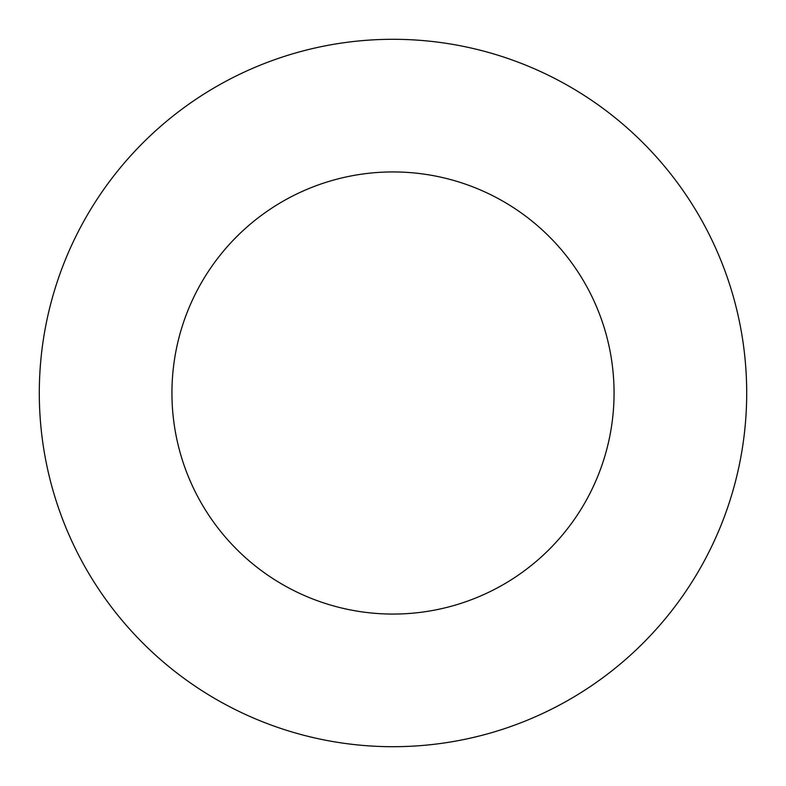 <?xml version="1.0" encoding="UTF-8"?>
<svg xmlns="http://www.w3.org/2000/svg" width="786" height="786" viewBox="0 0 786 786"><rect width="100%" height="100%" fill="white"/><g stroke="black" fill="none" stroke-linecap="round" stroke-linejoin="round"><path stroke-width="1.18" d="M393 171.938A221.062 221.062 0 0 0 171.938 393A221.062 221.062 0 0 0 393 614.062A221.062 221.062 0 0 0 614.062 393A221.062 221.062 0 0 0 393 171.938M393 746.7A353.7 353.7 0 0 0 746.7 393A353.7 353.7 0 0 0 393 39.3A353.7 353.7 0 0 0 39.3 393A353.7 353.7 0 0 0 393 746.7"/></g></svg>
